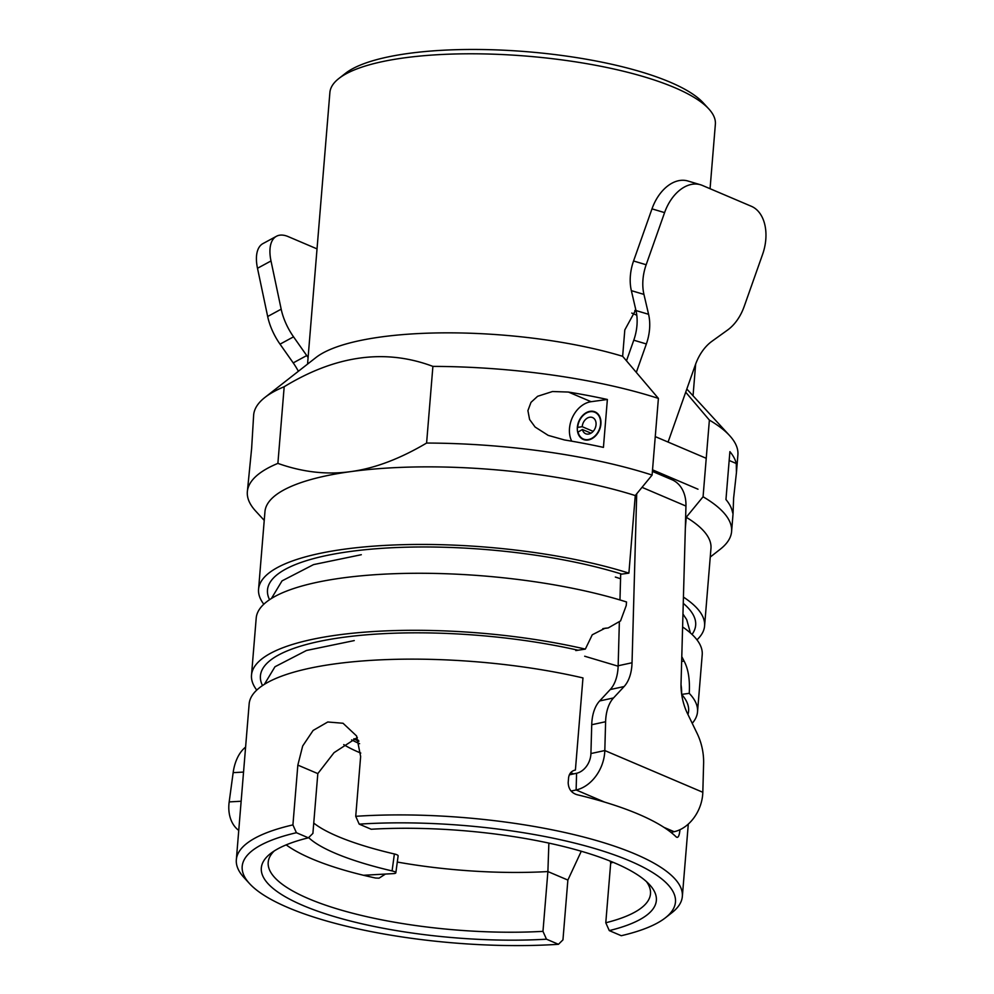 <?xml version="1.0" encoding="UTF-8"?>
<svg xmlns="http://www.w3.org/2000/svg" width="994" height="994" viewBox="0 0 994 994"><rect width="100%" height="100%" fill="white"/><g stroke="black" fill="none" stroke-linecap="round" stroke-linejoin="round"><path stroke-width="1.49" d="M284.185 386.728C335.786 355.268 385.361 348.484 432.899 366.388L426.6 443.051C399.774 458.917 374.477 468.447 350.733 471.616C326.976 474.933 302.685 472.2 277.885 463.39L284.185 386.728A242.934 65.865 -175.3 0 0 264.976 397.389A242.934 65.865 -175.3 0 0 253.644 415.07L251.631 448.406L247.344 491.732A242.934 65.865 -175.3 0 0 255.632 511.028L264.23 520.396M269.56 599.693A214.803 58.236 -175.3 0 1 379.062 548.526A214.803 58.236 -175.3 0 1 621.722 574.122L628.891 573.14L635.265 495.559L652.101 475.07L658.401 398.408A242.934 65.865 -175.3 0 0 432.899 366.388M658.401 398.408L622.642 356.299A193.395 52.434 -175.3 0 0 315.955 357.529L264.976 397.389M652.101 475.07A242.934 65.865 -175.3 0 0 426.6 443.051M603.433 447.387A242.934 65.865 -175.3 0 0 564.505 439.969L548.216 435.384L535.107 427.035L529.591 419.48L527.913 410.634L530.995 402.346L537.63 396.283L552.515 391.524L568.444 392.058A242.934 65.865 4.7 0 1 607.371 399.476L603.433 447.387M635.265 495.559A223.762 60.659 -175.3 0 0 350.733 471.616A223.762 60.659 -175.3 0 0 264.951 511.699L258.564 589.293A223.762 60.659 -175.3 0 0 263.82 604.228M685.698 392.183L709.381 420.102L703.069 496.764L686.245 517.265L685.338 528.212M736.442 472.523L733.609 498.205L733.038 513.898L732.329 511.413A242.934 65.865 -175.3 0 0 725.955 499.547L729.894 451.636A242.934 65.865 4.7 0 1 736.268 463.502L736.442 472.523L737.896 454.879A242.934 65.865 -175.3 0 0 729.608 435.596A242.934 65.865 -175.3 0 0 709.381 420.102M357.355 737.498L334.046 752.657L317.819 773.605L312.899 833.407L308.388 837.83L296.398 832.724L292.919 824.896A223.762 60.659 -175.3 0 0 236.336 859.748A223.762 60.659 -175.3 0 0 243.965 877.528L249.606 883.678A217.363 58.932 4.7 0 1 296.398 832.724M610.204 861.102L610.701 862.978A191.792 51.999 -175.3 0 0 613.199 862.332M397.289 862.046A191.792 51.999 -175.3 0 0 547.893 871.564L548.874 843.098M358.884 741.275A140.651 38.132 4.7 0 1 353.789 738.877M692.222 723.321A223.762 60.659 -175.3 0 0 697.527 711.816A223.762 60.659 -175.3 0 0 689.24 693.34C690.022 679.685 688.308 668.925 684.083 661.085L681.785 656.636M697.527 711.816L702.211 654.785A223.762 60.659 -175.3 0 0 682.605 626.953M710.25 557.062L720.265 549.222A242.934 65.865 -175.3 0 0 731.596 531.542A242.934 65.865 -175.3 0 0 703.069 496.764M696.968 639.838A223.762 60.659 -175.3 0 0 704.584 625.959L710.959 548.377A223.762 60.659 -175.3 0 0 686.245 517.265M277.885 463.39A242.934 65.865 -175.3 0 0 247.344 491.732M628.891 573.14A223.762 60.659 -175.3 0 0 391.934 545.072A223.762 60.659 -175.3 0 0 258.564 589.293M704.584 625.959A223.762 60.659 -175.3 0 0 683.437 597.096M575.799 650.573L585.342 649.107L592.262 634.793L605.011 628.258L608.204 627.947L620.554 620.902L626.232 605.52L626.518 601.966A223.762 60.659 -175.3 0 0 389.561 573.898A223.762 60.659 -175.3 0 0 256.203 618.106L251.507 675.15A223.762 60.659 -175.3 0 0 256.75 690.084M585.342 649.107A223.762 60.659 -175.3 0 0 251.507 675.15M677.287 837.383L676.181 836.923A223.762 60.659 -175.3 0 0 576.992 794.691C571.388 792.926 568.456 788.925 568.183 782.663L568.58 777.755C569.239 773.431 571.513 770.859 575.402 770.039L582.969 677.933A223.762 60.659 -175.3 0 0 249.146 703.976L236.336 859.748M286.173 844.875A191.792 51.999 4.7 0 0 375.533 878.025L379.037 878.174L385.461 874.049M607.371 399.476L591.095 401.7A24.974 18.613 -66.9 0 0 572.755 416.722A24.974 18.613 -66.9 0 0 571.712 441.174M590.312 411.28A14.985 11.17 -66.9 0 0 577.862 424.239A14.985 11.17 -66.9 0 0 583.254 439.435A14.985 11.17 -66.9 0 0 587.951 440.031A14.985 11.17 -66.9 0 0 600.401 427.072A14.985 11.17 -66.9 0 0 594.996 411.864A14.985 11.17 -66.9 0 0 590.312 411.28M689.24 693.34L681.685 694.384M573.65 773.904L570.705 772.649M581.279 851.249L567.872 880.063L562.952 939.864L558.466 944.3L546.476 939.193L542.972 931.353L547.893 871.564L567.872 880.063M679.958 829.704L678.194 830.475M676.181 836.923C678.02 838.327 679.262 836.103 679.921 830.239M292.919 824.896L297.84 765.107L302.673 746.009L313.135 730.428L327.772 721.992L343.042 723.259L356.573 735.945L360.636 756.509L355.728 816.31L359.207 824.138L371.197 829.244A198.191 53.726 -175.3 0 1 649.604 884.722A198.191 53.726 -175.3 0 1 609.285 930.608L621.275 935.714A217.363 58.932 4.7 0 0 665.346 917.847L671.919 912.703A223.762 60.659 -175.3 0 0 682.344 896.426A223.762 60.659 -175.3 0 0 355.728 816.31M631.762 313.073L636.806 315.222M635.812 309.793L624.804 329.933L622.642 356.299M307.556 364.09L329.884 92.554A193.395 52.434 4.7 0 1 338.892 78.476A193.395 52.434 4.7 0 1 488.601 54.036A193.395 52.434 4.7 0 1 674.615 87.609A193.395 52.434 4.7 0 1 708.772 108.88A193.395 52.434 4.7 0 1 715.369 124.238L710.064 188.711M610.701 862.978L605.781 922.767L609.285 930.608M646.46 881.616A191.792 51.999 4.7 0 1 650.486 893.805A191.792 51.999 4.7 0 1 605.781 922.767M542.972 931.353A191.792 51.999 4.7 0 1 268.194 862.37A191.792 51.999 4.7 0 1 274.158 851.013M308.388 837.83A198.191 53.726 -175.3 0 0 270.554 853.56A198.191 53.726 -175.3 0 0 330.132 915.312A198.191 53.726 -175.3 0 0 546.476 939.193M558.466 944.3A217.363 58.932 4.7 0 1 249.606 883.678M359.207 824.138A217.363 58.932 4.7 0 1 598.5 849.659A217.363 58.932 4.7 0 1 665.346 917.847M708.772 108.88L703.118 102.73A186.996 50.694 -175.3 0 0 670.093 82.167A186.996 50.694 -175.3 0 0 490.228 49.7A186.996 50.694 -175.3 0 0 345.465 73.332L338.892 78.476M590.995 433.173L582.422 429.52L578.036 432.042A14.55 10.847 -66.9 0 0 582.298 438.441A14.55 10.847 -66.9 0 0 599.109 429.905A14.55 10.847 -66.9 0 0 593.617 411.864A14.55 10.847 -66.9 0 0 577.688 427.383L582.211 426.699L593.169 431.371M582.422 429.52A8.784 6.548 -66.9 0 0 585.69 433.744A8.784 6.548 -66.9 0 0 595.157 428.228A8.784 6.548 -66.9 0 0 592.573 417.567A8.784 6.548 -66.9 0 0 582.211 426.699M671 832.376L674.143 831.705A35.163 26.217 -66.9 0 0 702.82 792.28L703.615 763.454A39.959 23.558 -102.2 0 0 697.192 733.56L687.475 713.518A39.959 23.558 77.8 0 1 681.039 683.624L685.947 506.058A35.163 26.217 -66.9 0 0 671.969 479.717L652.399 471.392M702.82 792.28L604.812 750.545A35.163 26.217 113.1 0 1 576.122 789.969L576.582 773.27A17.581 13.108 -66.9 0 0 590.921 753.551L604.812 750.545L605.607 721.731A39.959 23.558 -102.2 0 1 613.522 697.937L599.643 700.956A39.959 23.558 77.8 0 0 591.728 724.738L590.921 753.551M599.643 700.956L610.229 689.55L624.108 686.543A39.959 23.558 77.8 0 0 632.035 662.749L618.156 665.756A39.959 23.558 -102.2 0 1 610.229 689.55M618.156 665.756L619.349 622.256M619.97 599.954L620.678 574.333M636.707 493.819L632.035 662.749M624.108 686.543L613.522 697.937M665.955 477.157A17.581 13.108 113.1 0 1 663.445 474.486M668.08 442.069L695.378 364.823A39.959 26.54 106.6 0 1 711.952 341.277L727.608 330.02A39.959 26.54 -73.4 0 0 744.183 306.475L762.597 254.352A39.959 26.54 -73.4 0 0 751.389 206.305L702.385 185.443A39.959 26.54 -73.4 0 0 700.509 184.76L687.91 181.007A39.959 26.54 106.6 0 0 651.989 208.864L633.563 260.987A39.959 26.54 106.6 0 0 631.352 290.646L643.938 294.398L648.585 314.303L635.986 310.55A39.959 26.54 -73.4 0 1 633.774 340.197L646.361 343.961A39.959 26.54 106.6 0 0 648.585 314.303M635.986 310.55L631.352 290.646M643.938 294.398A39.959 26.54 -73.4 0 1 646.162 264.752L664.588 212.617A39.959 26.54 -73.4 0 1 700.509 184.76M646.361 343.961L636.322 372.365M626.481 360.81L633.774 340.197M571.128 791.05L576.122 789.969L604.638 802.108M576.582 773.27L569.301 774.848M238.746 830.412A35.163 26.217 113.1 0 1 229.179 801.909L241.144 801.239M245.493 748.383L244.039 748.457A39.959 24.999 86.8 0 0 233.155 772.649L229.179 801.909M244.039 748.457L245.605 746.979M317.024 248.885L288.173 236.597A39.959 19.42 -118.5 0 0 276.456 236.274L262.95 243.592A39.959 19.42 61.5 0 0 257.496 268.281L267.672 316.502A39.959 19.42 61.5 0 0 280.035 344.16L293.541 336.829L306.724 355.566L293.218 362.897L280.035 344.16M308.09 357.567A39.959 19.42 61.5 0 0 306.724 355.566M293.218 362.897A39.959 19.42 -118.5 0 1 298.374 371.271M293.541 336.829A39.959 19.42 -118.5 0 1 281.178 309.171L271.002 260.962A39.959 19.42 -118.5 0 1 276.456 236.274M313.744 823.069A151.833 34.902 -172.3 0 0 394.382 853.97L392.083 870.918A6.399 1.466 7.7 0 1 395.836 872.807A6.399 1.466 7.7 0 1 393.413 873.614L363.481 875.279M392.083 870.918A151.833 34.902 7.7 0 1 308.637 837.582M395.836 872.807L398.134 855.846A6.399 1.466 -172.3 0 0 394.382 853.97M343.738 744.605A142.788 38.716 -175.3 0 0 358.735 752.209A142.788 38.716 -175.3 0 0 360.772 753.067M359.604 743.698A140.651 38.132 4.7 0 1 351.64 739.884M692.035 634.433A214.803 58.236 -175.3 0 0 683.263 603.346M577.713 650.151A214.803 58.236 -175.3 0 0 352.808 636.148A214.803 58.236 -175.3 0 0 262.503 685.562M568.444 392.058L591.095 401.7M681.648 661.42L684.083 661.085M606.613 628.096L603.433 628.531M681.014 684.717A30.044 18.302 -97.8 0 1 681.623 693.974M687.947 714.487A214.803 58.236 -175.3 0 0 681.698 694.483M736.268 463.502L729.174 460.483M634.831 310.426L635.924 310.265M317.819 773.605L297.84 765.107M674.143 831.705L663.992 827.381M591.728 724.738L605.607 721.731M685.947 506.058L642.025 487.346M646.162 264.752L633.563 260.987M651.989 208.864L664.588 212.617M233.155 772.649L243.542 772.077M281.178 309.171L267.672 316.502M257.496 268.281L271.002 260.962M686.817 389.014L729.608 435.596M733.038 513.898L731.596 531.542M608.204 627.947L602.786 628.68M688.295 824.076L682.344 896.426M695.651 364.065L693.042 395.786M354.137 738.728L358.573 740.381M584.683 656.226L618.131 666.204M264.354 684.357L274.978 666.75L306.487 650.474L354.249 640.583M582.298 438.441L584.584 439.882M593.617 411.864L596.238 412.522M706.237 458.309L655.27 436.614M697.999 489.21L652.536 469.839M615.348 577.054L620.554 578.744M682.965 614.031L686.705 619.647L690.408 632.942M271.412 598.5L282.035 580.881L313.545 564.604L361.307 554.714"/></g></svg>
